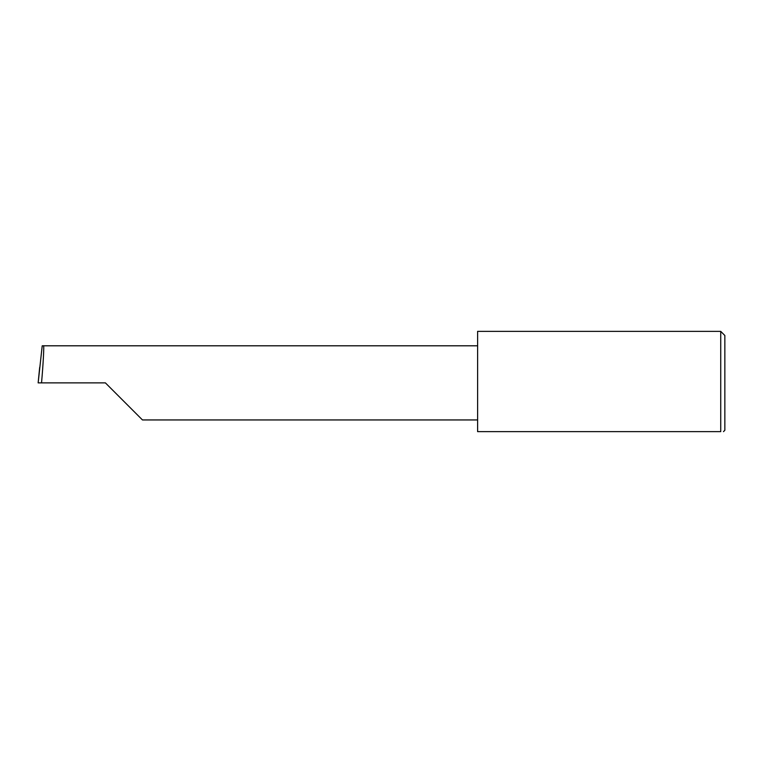 <?xml version="1.0" encoding="UTF-8"?>
<svg xmlns="http://www.w3.org/2000/svg" width="763" height="763" viewBox="0 0 763 763"><rect width="100%" height="100%" fill="white"/><g stroke="black" fill="none" stroke-linecap="round" stroke-linejoin="round"><path stroke-width="1.14" d="M105.389 382.873L142.462 419.946L105.389 382.873L142.462 419.946L105.389 382.873L41.536 382.873C43.195 364.533 44.273 344.142 43.491 345.801L42.213 345.801L38.15 382.873L41.536 382.873M720.73 331.361L477.619 331.361L477.619 431.639L720.73 431.639C724.354 431.639 724.354 431.639 720.73 431.639C724.354 431.639 724.354 431.639 720.73 431.639L720.73 331.361L724.85 335.491L724.85 430.256L723.477 431.639M38.15 382.873L39.676 367.413M477.619 345.801L43.491 345.801M142.462 419.946L477.619 419.946"/></g></svg>
